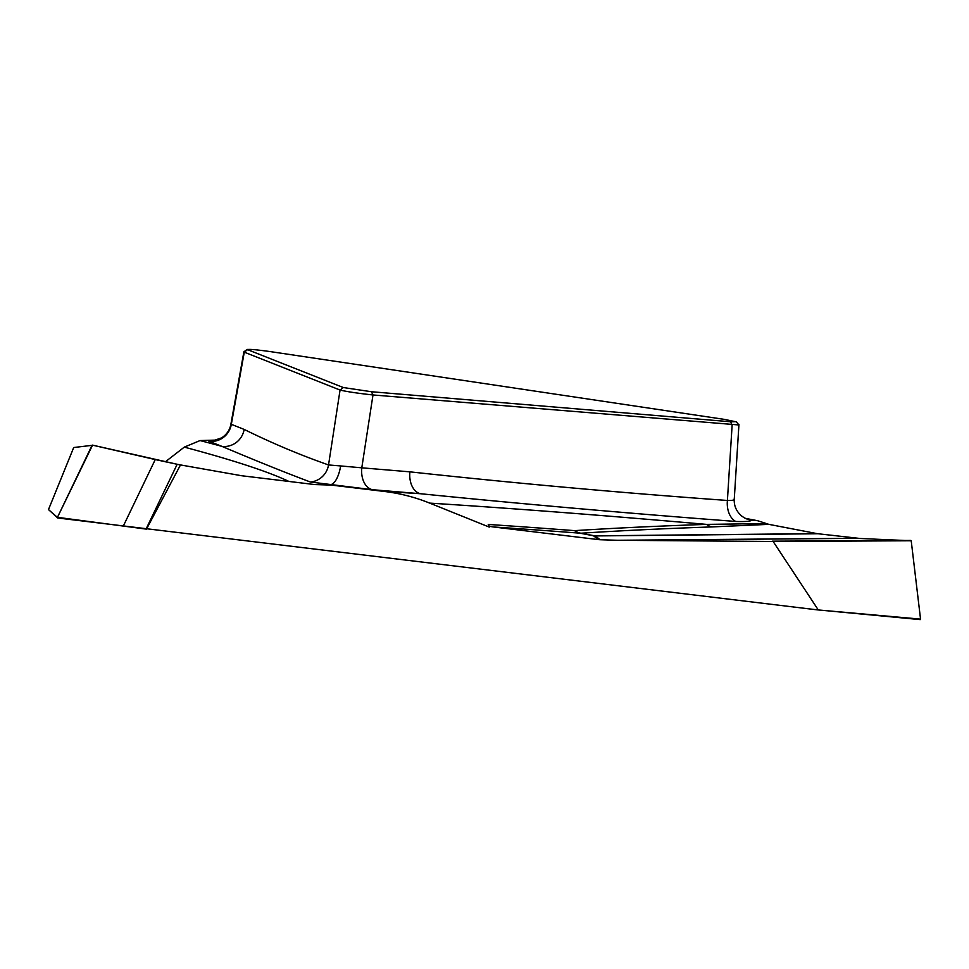 <?xml version="1.0" encoding="UTF-8"?>
<svg xmlns="http://www.w3.org/2000/svg" width="969" height="969" viewBox="0 0 969 969"><rect width="100%" height="100%" fill="white"/><g stroke="black" fill="none" stroke-linecap="round" stroke-linejoin="round"><path stroke-width="1.45" d="M816.952 609.828L920.55 619.13L816.952 609.828L57.728 517.991L48.486 509.585L57.425 517.41L92.043 445.34L73.705 447.533L48.486 509.585M738.838 424.955L372.992 394.964C357.876 393.317 346.89 391.682 340.058 390.047L244.285 352.171L231.325 424.337A20.24 19.768 -68.4 0 1 209.122 441.307C207.124 440.471 208.989 440.18 214.73 440.447M269.721 351.517C255.78 349.615 248.391 348.997 247.555 349.664L343.329 387.539L371.406 391.73L730.541 421.757L735.459 421.697L724.63 419.42L269.721 351.517M712.251 526.906C665.34 528.517 621.577 530.612 580.964 533.216A20.24 16.558 86.3 0 1 574.605 530.637C615.448 528.057 659.429 525.973 706.571 524.386L766.406 523.563L768.817 524.35L712.251 526.906A20.24 15.153 88 0 1 706.571 524.386A1797.362 95.107 7.5 0 0 429.715 503.117C415.132 497.23 400.015 493.342 384.378 491.465A1828.358 96.755 -172.5 0 1 420.655 493.742L372.544 489.708L310.395 482.017C283.929 472.036 254.447 460.154 221.962 446.382L209.122 441.307M744.095 517.676A20.24 20.034 119 0 0 751.508 520.147A1828.358 96.755 -172.5 0 1 757.576 520.704L766.406 523.563M745.779 518.524L751.508 520.147C750.999 521.334 745.742 521.77 735.75 521.455C628.324 513.328 523.296 504.086 420.655 493.742A20.24 13.505 -85.2 0 1 409.911 471.842C515.532 483.301 621.371 492.846 727.404 500.464A20.24 13.493 -86.3 0 0 735.75 521.455M859.709 538.473L911.211 540.763L773.141 541.489L817.921 609.404M773.141 541.489L617.653 540.278L858.268 538.267L817.884 533.737L595.281 535.93L600.114 539.733L617.653 540.278M600.114 539.733L598.382 539.6L593.525 535.784L579.91 533.168A1754.508 92.842 7.5 0 0 493.306 526.954L598.382 539.6M493.306 526.954L489.369 526.324L489.26 527.088L429.715 503.117M231.325 424.325L244.152 429.412C271.962 443.136 300.099 454.982 328.539 464.95L340.64 465.944A20.24 7.679 -81.3 0 1 330.453 484.561A1828.358 96.755 -172.5 0 1 331.277 485.081L384.378 491.465M331.277 485.081L314.792 484.561M146.476 529.159L180.488 464.926L241.681 475.743L314.198 484.5M489.369 526.324L488.231 524.435L489.26 527.088M165.348 461.813L184.304 447.121L200.038 440.568A1828.358 96.755 -172.5 0 1 221.962 446.382A20.24 19.768 -68.4 0 0 244.152 429.412M73.705 447.533L92.043 445.34M216.462 440.083L200.038 440.568M285.225 481.012L288.508 481.254A1797.362 95.107 7.5 0 0 184.304 447.121M343.329 387.539L340.058 390.047L328.539 464.95A20.24 19.78 -72.3 0 1 310.395 482.017M123.402 525.888L155.258 459.56L177.17 464.272L146.04 529.086L57.462 517.325L92.552 445.134L177.17 464.272L146.04 529.086M155.258 459.56L92.358 445.11M180.488 464.926L177.17 464.272M340.64 465.944L361.788 467.821A20.24 13.505 -85.2 0 0 372.544 489.708M757.576 520.704L745.427 518.367M488.231 524.435A1762.26 93.254 -172.5 0 1 574.605 530.637A20.24 14.571 -85.7 0 0 579.91 533.168A20.24 15.044 -79.1 0 0 580.964 533.216L594.578 535.821L817.182 533.64L768.817 524.35M817.182 533.64L817.884 533.737M858.268 538.267L860.048 538.57M920.55 619.13L911.211 540.763M730.541 421.757L732.128 424.991L727.404 500.464C732.528 500.561 734.756 500.077 734.102 499.023M920.235 619.615L817.012 609.828M371.406 391.73L372.992 394.964L361.788 467.821L409.911 471.842M247.555 349.664L244.285 352.171M772.172 541.174L910.957 540.448M858.97 538.316L619.76 540.314M594.578 535.821A20.24 15.044 -79.1 0 1 593.525 535.784A20.24 20.131 -51.9 0 0 595.281 535.93A20.24 13.421 89.4 0 1 594.578 535.821M744.277 517.785L741.733 516.077C736.404 511.475 733.908 505.854 734.26 499.253L738.947 424.398M738.875 424.906L736.295 421.781M744.337 517.809L746.433 518.815M230.913 424.083L243.922 351.65M243.934 351.783L247.24 349.385M216.983 440.653L213.652 440.556L221.647 437.855C226.758 434.487 229.835 429.97 230.888 424.289"/></g></svg>
